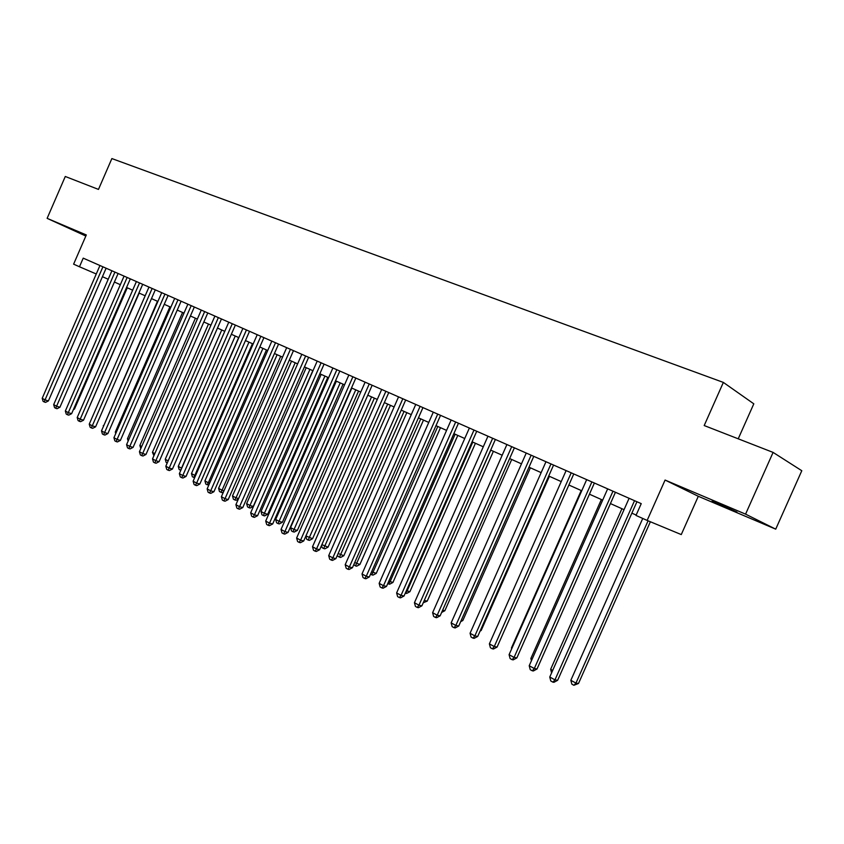 <?xml version="1.0" encoding="UTF-8"?>
<svg xmlns="http://www.w3.org/2000/svg" width="844" height="844" viewBox="0 0 844 844"><rect width="100%" height="100%" fill="white"/><g stroke="black" fill="none" stroke-linecap="round" stroke-linejoin="round"><path stroke-width="1.27" d="M86.099 235.444L72.31 229.536L85.94 235.814M736.949 512.086L712.178 500.83L736.949 512.086M738.226 438.806L753.808 403.822L723.361 382.416L111.872 158.566L98.474 189.415L65.283 176.48L47.127 218.353L85.835 236.035M723.361 382.416L704.191 425.545L773.093 452.405L801.8 470.72L775.72 529.156L745.568 514.144L665.083 480.057L647.148 520.421L681.266 534.579L698.304 496.283L775.72 529.156M773.093 452.405L745.568 514.144M647.148 520.421L635.996 515.441L641.24 503.636L83.218 258.148L79.473 266.767L96.269 273.983M79.473 266.767L73.618 264.151L86.31 234.948L47.127 218.353M102.43 276.684L108.211 279.269M114.404 282.033L120.333 284.692M126.558 287.466L132.656 290.188M138.922 292.984L145.168 295.78M151.487 298.597L157.891 301.466M164.253 304.304L170.826 307.237M177.229 310.096L183.981 313.113M190.417 315.983L197.348 319.085M203.837 321.975L210.947 325.151M217.478 328.073L224.778 331.333M231.351 334.266L238.841 337.611M245.467 340.575L253.158 344.004M259.825 346.989L267.717 350.513M274.437 353.509L282.54 357.128M289.302 360.156L297.626 363.869M304.441 366.908L312.987 370.727M319.844 373.786L328.622 377.711M335.532 380.802L344.542 384.822M351.505 387.934L360.757 392.07M367.773 395.203L377.279 399.444M384.347 402.599L394.116 406.966M401.238 410.142L411.271 414.626M418.445 417.833L428.752 422.433M435.979 425.661L446.582 430.398M453.861 433.647L464.749 438.511M472.091 441.792L483.285 446.782M490.68 450.095L502.191 455.232M509.639 458.556L521.476 463.841M528.988 467.196L541.152 472.629M548.727 476.016L561.239 481.597M568.867 485.015L581.738 490.754M589.439 494.194L602.669 500.112M610.434 503.573L624.054 509.66M631.871 513.152L636.165 515.062M665.083 480.057L698.304 496.283M634.53 500.682L554.962 679.874L549.76 677.015L629.096 498.298M636.935 501.747L557.652 680.285L554.962 679.874L552.873 682.131L550.794 680.992L549.76 677.015M557.652 680.285L553.959 682.3L552.873 682.131M642.748 518.459L570.839 680.306L575.956 683.091L578.499 683.482L650.365 521.761M578.499 683.482L573.888 685.286L575.956 683.091L648.076 520.811M573.888 685.286L571.852 684.167L570.839 680.306M612.976 491.208L534.305 668.532L529.209 665.737L607.659 488.866M615.434 492.284L537.037 668.976L534.305 668.532L532.279 670.79L530.243 669.672L529.209 665.737M537.037 668.976L533.376 670.969L532.279 670.79M591.876 481.924L514.08 657.423L509.08 654.68L586.675 479.635M594.387 483.021L516.855 657.909L514.08 657.423L512.108 659.681L510.114 658.584L509.08 654.68M516.855 657.909L513.226 659.871L512.108 659.681M571.209 472.83L494.267 646.546L489.372 643.866L566.113 470.583M573.762 473.959L497.084 647.063L494.267 646.546L492.358 648.804L490.406 647.728L489.372 643.866M497.084 647.063L493.487 649.004L492.358 648.804M550.974 463.926L474.856 635.891L470.066 633.264L545.973 461.731M553.569 465.065L477.715 636.439L474.856 635.891L473.009 638.138L471.089 637.083L470.066 633.264M477.715 636.439L474.149 638.359L473.009 638.138M621.933 508.71L550.647 669.292L552.683 670.41M551.586 672.9L550.647 669.292M601.371 499.521L530.855 658.51L532.11 659.196M531.435 660.715L530.855 658.51M581.221 490.522L511.453 647.939L511.949 648.213M511.686 648.814L511.453 647.939M531.14 455.201L455.844 625.446L451.15 622.872L526.245 453.049M533.777 456.361L458.735 626.026L455.844 625.446L454.051 627.693L452.173 626.67L451.15 622.872M458.735 626.026L455.201 627.925L454.051 627.693M480.415 630.341L481.164 630.489L549.412 476.322M481.164 630.489L480.088 631.069M511.707 446.655L437.213 615.223L432.613 612.691L506.906 444.545M514.386 447.826L440.135 615.825L437.213 615.223L435.462 617.46L433.626 616.447L432.613 612.691M440.135 615.825L436.633 617.702L435.462 617.46M461.309 620.192L462.839 620.509L530.38 467.819M462.839 620.509L460.655 621.68M492.664 438.268L418.951 605.19L414.436 602.711L487.959 436.2M495.375 439.471L421.905 605.823L418.951 605.19L417.252 607.427L415.448 606.435L414.436 602.711M421.905 605.823L418.434 607.68L417.252 607.427M442.604 610.244L444.851 610.718L511.707 459.484M444.851 610.718L441.623 612.459M473.99 430.06L401.048 595.358L396.617 592.931L469.369 428.035M476.733 431.263L404.023 596.012L401.048 595.358L399.391 597.594L397.629 596.624L396.617 592.931M404.023 596.012L400.583 597.847L399.391 597.594M424.279 600.443L427.222 601.118L493.392 451.297M424.078 600.896L490.786 450.137M427.222 601.118L423.245 602.774M455.676 422L383.482 585.715L379.146 583.341L451.15 420.017M458.461 423.224L386.499 586.401L383.482 585.715L381.878 587.941L380.148 586.991L379.146 583.341M386.499 586.401L383.092 588.215L381.878 587.941M406.375 590.684L409.91 591.697L475.425 443.279M409.91 591.697L406.597 593.469L405.447 593.216L407.051 591.053L472.788 442.098M437.719 414.098L366.264 576.262L362.013 573.931L433.288 412.157M440.536 415.343L369.303 576.969L366.264 576.262L364.703 578.488L363.004 577.549L362.013 573.931M369.303 576.969L365.927 578.762L364.703 578.488M388.831 581.126L392.935 582.455L457.796 435.398M392.935 582.455L389.643 584.206L388.483 583.942L390.044 581.78L455.127 434.206M388.483 583.942L387.755 583.542M420.101 406.354L349.374 566.989L345.196 564.699L415.754 404.445M422.949 407.61L352.433 567.717L349.374 566.989L347.855 569.204L346.188 568.286L345.196 564.699M352.433 567.717L349.089 569.489L347.855 569.204M371.613 571.736L376.266 573.382L440.484 427.676M376.266 573.382L373.006 575.112L371.835 574.838L437.793 426.473M371.835 574.838L370.548 574.142M402.82 398.748L332.8 557.884L328.706 555.637L398.558 396.87M405.69 400.014L335.891 558.633L332.8 557.884L331.323 560.099L329.688 559.192L328.706 555.637M335.891 558.633L332.568 560.395L331.323 560.099M354.723 562.537L359.903 564.478L423.498 420.09M359.903 564.478L356.664 566.187L355.493 565.913L420.776 418.867M355.493 565.913L353.773 564.678M385.866 391.289L316.532 548.959L312.512 546.743L381.678 389.453M388.767 392.565L319.644 549.729L316.532 548.959L315.107 551.164L313.493 550.277L312.512 546.743M319.644 549.729L316.352 551.47L315.107 551.164M369.229 383.967L300.569 540.192L296.624 538.029L365.114 382.163M372.151 385.254L303.703 540.983L300.569 540.192L299.177 542.397L297.605 541.521L296.624 538.029M303.703 540.983L300.432 542.703L299.177 542.397M352.887 376.783L284.903 531.583L281.031 529.462L348.857 375.01M355.83 378.08L288.057 532.395L284.903 531.583L283.552 533.777L282.002 532.933L281.031 529.462M288.057 532.395L284.808 534.104L283.552 533.777M336.851 369.725L269.521 523.143L265.712 521.054L332.884 367.984M339.815 371.033L272.686 523.966L269.521 523.143L268.202 525.327L266.683 524.493L265.712 521.054M272.686 523.966L269.468 525.654L268.202 525.327M321.1 362.804L254.413 514.84L250.679 512.793L317.207 361.084M324.085 364.112L257.599 515.684L254.413 514.84L253.126 517.024L251.639 516.201L250.679 512.793M257.599 515.684L254.403 517.361L253.126 517.024M305.633 355.999L239.569 506.695L235.909 504.68L301.814 354.311M308.64 357.318L242.777 507.56L239.569 506.695L238.325 508.869L236.858 508.067L235.909 504.68M242.777 507.56L239.612 509.217L238.325 508.869M290.442 349.31L225 498.688L221.392 496.715L286.686 347.665M293.469 350.64L228.218 499.574L225 498.688L223.787 500.861L222.352 500.07L221.392 496.715M228.218 499.574L225.074 501.209L223.787 500.861M275.513 342.748L210.683 490.828L207.139 488.887L271.831 341.124M278.562 344.088L213.912 491.725L210.683 490.828L209.502 492.991L208.088 492.21L207.139 488.887M213.912 491.725L210.8 493.35L209.502 492.991M260.849 336.292L196.61 483.106L193.128 481.196L257.23 334.699M263.908 337.642L199.849 484.013L196.61 483.106L195.46 485.258L194.078 484.498L193.128 481.196M199.849 484.013L196.757 485.627L195.46 485.258M246.437 329.951L182.779 475.51L179.361 473.632L242.882 328.39M249.518 331.312L186.039 476.438L182.779 475.51L181.671 477.662L180.299 476.913L179.361 473.632M186.039 476.438L182.969 478.031L181.671 477.662M232.279 323.727L169.19 468.051L165.825 466.204L228.777 322.186M235.37 325.077L172.461 468.99L169.19 468.051L168.104 470.192L166.764 469.454L165.825 466.204M172.461 468.99L169.412 470.562L168.104 470.192M218.353 317.597L155.834 460.708L152.521 458.893L214.903 316.078M221.455 318.958L159.105 461.657L155.834 460.708L154.779 462.85L153.45 462.122L152.521 458.893M159.105 461.657L156.087 463.229L154.779 462.85M204.659 311.573L142.689 453.502L139.439 451.719L201.273 310.086M207.782 312.945L145.98 454.462L142.689 453.502L141.665 455.623L140.368 454.916L139.439 451.719M145.98 454.462L142.984 456.013L141.665 455.623M191.198 305.655L129.776 446.402L126.579 444.651L187.874 304.188M194.331 307.026L133.067 447.383L129.776 446.402L128.784 448.533L127.497 447.826L126.579 444.651M133.067 447.383L130.103 448.913L128.784 448.533M177.968 299.831L117.073 439.429L113.929 437.709L174.687 298.386M181.101 301.213L120.375 440.42L117.073 439.429L116.103 441.549L114.847 440.853L113.929 437.709M120.375 440.42L117.421 441.939L116.103 441.549M164.949 294.102L104.582 432.571L101.491 430.873L161.721 292.689M168.093 295.484L107.884 433.563L104.582 432.571L103.633 434.681L102.398 433.995L101.491 430.873M107.884 433.563L104.962 435.071L103.633 434.681M152.131 288.469L92.281 425.819L89.242 424.152L148.966 287.076M155.296 289.851L95.604 426.821L92.281 425.819L91.363 427.919L90.15 427.254L89.242 424.152M95.604 426.821L92.692 428.319L91.363 427.919M139.534 282.919L80.191 419.183L77.194 417.537L136.412 281.548M142.699 284.312L83.514 420.196L80.191 419.183L79.294 421.272L78.102 420.618L77.194 417.537M83.514 420.196L80.623 421.673L79.294 421.272M127.138 277.465L68.29 412.642L65.347 411.028L124.068 276.115M130.314 278.868L71.624 413.666L68.29 412.642L67.425 414.731L66.243 414.077L65.347 411.028M71.624 413.666L68.754 415.142L67.425 414.731M114.932 272.095L56.58 406.217L53.678 404.624L111.914 270.766M118.118 273.498L59.913 407.251L56.58 406.217L55.736 408.296L54.575 407.652L53.678 404.624M59.913 407.251L57.065 408.707L55.736 408.296M102.926 266.82L45.048 399.887L42.2 398.315L99.951 265.512M106.112 268.223L48.393 400.932L45.048 399.887L44.226 401.955L43.086 401.333L42.2 398.315M48.393 400.932L45.565 402.366L44.226 401.955M338.149 553.506L343.835 555.732L406.829 412.642M343.835 555.732L340.628 557.43L339.446 557.135L404.076 411.408M339.446 557.135L337.853 556.27L337.494 554.972M321.88 544.644L328.063 547.144L390.456 405.331M328.063 547.144L324.877 548.822L323.685 548.526L387.681 404.086M323.685 548.526L322.123 547.672L321.511 545.467M305.918 535.94L312.575 538.704L374.367 398.146M312.575 538.704L309.41 540.371L308.208 540.065L371.571 396.891M308.208 540.065L306.678 539.232L305.823 536.151M351.842 388.082L290.568 527.584L294.334 529.631L297.352 530.422L358.573 391.088M297.352 530.422L294.218 532.068L293.016 531.762L355.757 389.833M293.016 531.762L291.507 530.939L290.568 527.584M336.366 381.171L275.661 519.461L279.364 521.476L282.402 522.278L343.054 384.157M282.402 522.278L279.29 523.913L278.077 523.596L340.216 382.891M278.077 523.596L276.6 522.784L275.661 519.461M321.163 374.377L261.018 511.475L264.657 513.458L267.717 514.281L327.799 377.342M267.717 514.281L264.626 515.906L263.402 515.578L324.94 376.065M263.402 515.578L261.946 514.787L261.018 511.475M306.224 367.71L246.627 503.636L250.204 505.588L253.274 506.421L312.818 370.653M253.274 506.421L250.214 508.025L248.98 507.698L309.938 369.366M248.98 507.698L247.556 506.917L246.627 503.636M291.549 361.148L232.49 495.934L236.003 497.844L295.189 362.783M238.367 499.078L236.046 500.292L234.811 499.943L233.408 499.184L232.49 495.934M234.811 499.943L236.003 497.844L238.588 498.561M277.117 354.702L218.585 488.349L222.035 490.237L280.693 356.305M223.47 491.968L222.12 492.674L219.493 491.577L218.585 488.349M220.875 492.337L222.035 490.237L223.987 490.786M262.927 348.372L204.913 480.901L208.31 482.757L266.451 349.943M208.848 484.973L205.82 484.108L204.913 480.901M207.181 484.846L208.31 482.757L209.65 483.137M248.969 342.137L191.472 473.579L194.806 475.394L252.43 343.687M194.637 477.746L192.379 476.754L191.472 473.579M193.709 477.482L194.806 475.394L195.565 475.615M235.244 336.007L178.242 466.373L181.534 468.167L238.652 337.526M180.806 470.34L179.15 469.528L178.242 466.373M180.458 470.245L181.724 468.22M221.75 329.983L165.245 459.284L168.156 460.877M167.228 463.008L166.141 462.417L165.245 459.284M208.479 324.054L152.447 452.321L154.832 453.618M153.914 455.728L152.447 452.321M195.407 318.22L139.861 445.463L141.729 446.476M140.811 448.575L139.861 445.463M182.557 312.48L127.476 438.711L128.847 439.46M128.151 441.043L127.476 438.711M169.908 306.826L115.29 432.075L116.177 432.55M115.733 433.573L115.29 432.075M157.469 301.266L103.717 425.766M103.506 426.241L103.295 425.534M85.666 415.248L139.186 293.111M73.723 408.844L74.462 409.076L127.275 287.783M74.462 409.076L73.375 409.635"/></g></svg>
